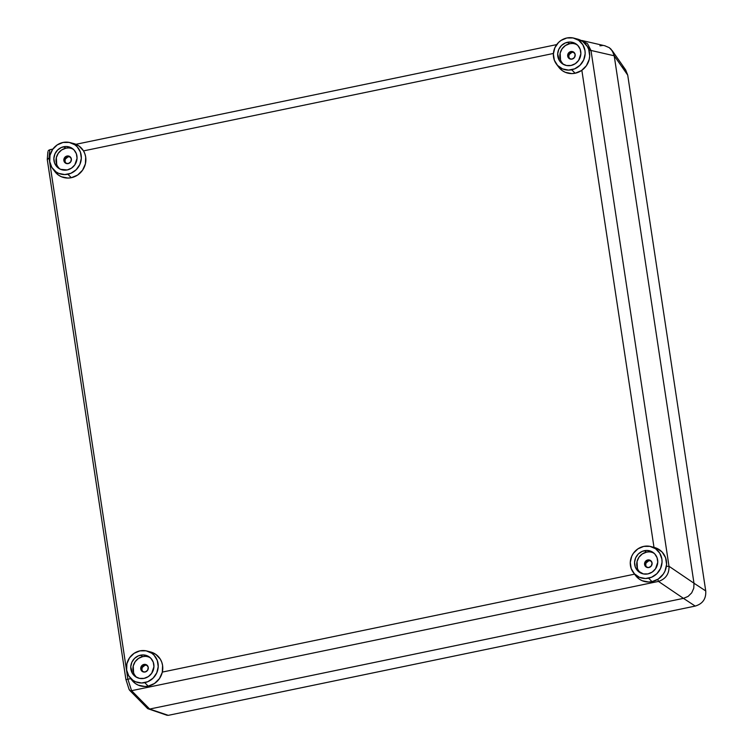 <?xml version="1.0" encoding="UTF-8"?>
<svg xmlns="http://www.w3.org/2000/svg" width="753" height="753" viewBox="0 0 753 753"><rect width="100%" height="100%" fill="white"/><g stroke="black" fill="none" stroke-linecap="round" stroke-linejoin="round"><path stroke-width="1.13" d="M627.72 75.121L705.73 590.936L693.984 583.227L693.767 588.234L691.696 592.865L688.082 596.423L683.46 598.362L695.207 606.08L168.296 715.341L149.668 709.053L168.296 715.341L695.207 606.08L683.46 598.362L149.668 709.053L147.795 708.686L149.668 709.053L683.46 598.362L688.082 596.423L691.696 592.865L693.767 588.234L693.984 583.227L614.213 55.788L613.61 53.378L611.069 49.237L609.243 47.646L604.8 45.764L609.243 47.646L612.547 51.166L614.213 55.788L693.984 583.227L705.73 590.936L627.72 75.121L614.213 55.788L627.72 75.121L625.696 69.982L621.583 66.339M602.362 45.538L599.896 45.801M625.705 69.973L612.151 50.564L614.213 55.788L693.984 583.227L693.767 588.234L691.696 592.865L688.082 596.423L683.46 598.362L149.668 709.053L147.127 707.971L149.668 709.053L683.46 598.362L658.48 581.42L131.568 690.68L149.668 709.053L131.568 690.68L658.48 581.42L683.46 598.362L688.082 596.423L691.696 592.865L693.767 588.234L693.984 583.227L614.213 55.788L590.992 50.451L669.003 566.275L693.984 583.227L669.003 566.275C669.238 573.937 665.727 578.982 658.48 581.42C665.727 578.982 669.238 573.937 669.003 566.275L590.992 50.451L614.213 55.788L612.547 51.166L609.243 47.646L612.547 51.166M705.73 590.936C706.229 598.776 702.728 603.831 695.207 606.08M167.27 715.341L166.319 714.926L167.27 715.341M166.978 715.256L147.795 708.686M574.699 53.218L573.268 52.258L574.699 53.218M651.59 561.634L650.159 560.665L651.59 561.634M147.776 666.104L146.346 665.144L147.776 666.104M70.886 157.688L69.455 156.728L70.886 157.688M604.8 45.764L609.243 47.646L604.8 45.764M125.883 679.366L47.288 159.664L47.552 158.817L49.604 157.932L49.067 158.045L49.726 149.734L49.067 158.045L47.288 159.664M49.754 149.725L52.879 149.075L49.754 149.725M75.921 144.303L556.693 44.606L75.921 144.303M581.853 70.302L653.999 547.393L581.853 70.302M634.563 574.163L162.328 672.09L634.563 574.163M130.749 678.632L127.878 679.234L49.058 158.045L127.878 679.234L126.975 679.385L127.888 679.225L131.568 690.68L127.888 679.225L130.749 678.632M83.508 150.901L553.417 53.463L83.508 150.901M605.148 45.839L581.824 40.483L590.992 50.451L587.472 43.618L580.77 40.304M589.072 50.536L590.992 50.451L589.072 50.536M666.386 566.378L669.003 566.275L666.386 566.378M657.793 579.349L658.48 581.42L657.793 579.349M48.832 150.139L48.183 150.882L48.832 150.139M47.872 151.842L47.863 152.37M126.288 679.451L126.975 679.385L126.288 679.451M130.589 690.699L131.54 690.68L130.589 690.699M129.78 690.388L129.027 689.004M143.936 664.428A3.925 3.718 123.9 0 1 148.19 668.918A3.925 3.718 123.9 0 1 145.075 672.005L147.56 670.349L148.247 667.44L146.75 664.993L144.68 664.353L141.95 665.501L140.764 668.993L142.27 671.441L145.075 672.005A3.925 3.718 123.9 0 1 140.82 667.516A3.925 3.718 123.9 0 1 143.936 664.428L145.047 665.181L143.936 664.428M147.221 665.388A3.925 3.718 -56.1 0 0 145.047 665.181L147.23 665.388M129.544 677.032L131.813 680.053A17.799 16.858 -56.1 0 0 148.219 686.124L144.745 682.66A16.491 15.615 123.9 0 1 129.544 677.032A16.491 15.615 123.9 0 1 139.936 650.865L146.138 650.827L151.758 653.218L154.073 655.223L157.283 660.466L158.224 666.669L156.746 672.89L153.075 678.171L147.767 681.719L141.639 682.99L135.615 681.794L132.933 680.307L128.744 675.855L126.626 670.019L126.909 663.694L129.535 657.83L134.109 653.322L139.936 650.865A16.491 15.615 123.9 0 1 147.004 651.034A16.491 15.615 123.9 0 1 158.196 667.13A16.491 15.615 123.9 0 1 144.745 682.66L148.219 686.124A17.799 16.858 -56.1 0 0 162.733 669.361A17.799 16.858 -56.1 0 0 150.656 651.985L147.004 651.034M150.092 657.557A12.039 11.408 -56.1 0 0 142.75 656.607L140.585 655.157A12.039 11.408 123.9 0 1 149.056 656.767A12.039 11.408 123.9 0 1 153.64 668.909A12.039 11.408 123.9 0 1 144.096 678.368A12.039 11.408 123.9 0 1 135.634 676.759A12.039 11.408 123.9 0 1 131.05 664.617A12.039 11.408 123.9 0 1 140.585 655.157L142.75 656.607L145.028 656.371M147.277 656.588L149.423 657.247M135.945 676.646L134.58 674.857M133.601 672.815L133.234 665.972L135.154 661.689L138.496 658.404L142.75 656.607A12.039 11.408 -56.1 0 0 133.385 665.407A12.039 11.408 -56.1 0 0 136.754 677.418M144.096 678.368L148.36 676.58L151.701 673.286L153.941 666.697L153.254 662.169L150.911 658.338L147.259 655.788L142.863 654.912L138.383 655.844L134.514 658.433L131.831 662.292L130.749 666.829L132.415 673.408L135.474 676.655L139.578 678.397L144.096 678.368M131.766 679.987L135.465 683.583L138.354 685.183L144.858 686.482L148.219 686.124L154.516 683.47L159.448 678.613L162.29 672.288L162.582 665.454L161.754 662.169L160.304 659.148L155.777 654.348L149.715 651.769M142.835 671.714L141.884 669.746L142.195 667.506L145.047 665.181A3.925 3.718 -56.1 0 0 142.91 671.798M67.045 156.022A3.925 3.718 123.9 0 1 71.3 160.502A3.925 3.718 123.9 0 1 68.194 163.589L70.669 161.933L71.356 159.024L69.86 156.577L67.789 155.937L65.059 157.085L63.873 160.577L65.379 163.024L68.194 163.589A3.925 3.718 123.9 0 1 63.93 159.099A3.925 3.718 123.9 0 1 67.045 156.022L68.165 156.765L67.045 156.022M70.33 156.972A3.925 3.718 -56.1 0 0 68.165 156.765L70.34 156.972M52.654 168.616L54.922 171.637A17.799 16.858 -56.1 0 0 71.328 177.708L67.855 174.244A16.491 15.615 123.9 0 1 52.654 168.616A16.491 15.615 123.9 0 1 63.045 142.458L69.248 142.421L74.867 144.802L77.183 146.807L80.392 152.05L81.333 158.252L79.856 164.474L76.185 169.754L70.876 173.303L64.749 174.574L58.725 173.378L56.042 171.891L51.853 167.439L49.736 161.613L50.018 155.278L52.644 149.414L57.219 144.915L63.045 142.458A16.491 15.615 123.9 0 1 70.114 142.618A16.491 15.615 123.9 0 1 81.305 158.714A16.491 15.615 123.9 0 1 67.855 174.244L71.328 177.708A17.799 16.858 -56.1 0 0 85.842 160.944A17.799 16.858 -56.1 0 0 73.766 143.569L70.114 142.618M73.201 149.141A12.039 11.408 -56.1 0 0 65.859 148.2L63.694 146.741A12.039 11.408 123.9 0 1 72.166 148.35A12.039 11.408 123.9 0 1 76.75 160.493A12.039 11.408 123.9 0 1 67.205 169.952A12.039 11.408 123.9 0 1 58.743 168.343A12.039 11.408 123.9 0 1 54.16 156.2A12.039 11.408 123.9 0 1 63.694 146.741L65.859 148.2L68.137 147.955M70.387 148.172L72.533 148.83M59.054 168.23L57.689 166.441M56.71 164.399L56.343 157.556L58.263 153.283L61.605 149.988L65.859 148.2A12.039 11.408 -56.1 0 0 56.494 156.991A12.039 11.408 -56.1 0 0 59.864 169.011M67.205 169.952L71.469 168.164L74.811 164.879L77.051 158.281L76.364 153.753L74.02 149.922L70.368 147.381L65.972 146.506L61.492 147.428L57.623 150.016L54.941 153.876L53.858 158.422L54.545 162.949L56.889 166.78L60.541 169.321L67.205 169.952M54.875 171.571L58.574 175.176L61.464 176.776L67.968 178.066L71.328 177.708L77.625 175.054L82.557 170.197L85.4 163.872L85.691 157.038L84.863 153.753L83.414 150.741L78.896 145.931L72.825 143.352M65.944 163.297L64.993 161.33L65.304 159.099L68.165 156.765A3.925 3.718 -56.1 0 0 66.019 163.382M647.749 559.959A3.925 3.718 123.9 0 1 652.004 564.439A3.925 3.718 123.9 0 1 648.898 567.527L651.373 565.87L652.06 562.971L650.564 560.514L647.749 559.959L645.274 561.616L644.577 564.515L646.083 566.971L648.898 567.527A3.925 3.718 123.9 0 1 644.643 563.046A3.925 3.718 123.9 0 1 647.749 559.959L648.87 560.712L647.749 559.959M651.034 560.91A3.925 3.718 -56.1 0 0 648.87 560.712L651.044 560.919M633.358 572.562L635.626 575.574A17.799 16.858 -56.1 0 0 652.032 581.655L648.559 578.182A16.491 15.615 123.9 0 1 633.358 572.562A16.491 15.615 123.9 0 1 643.759 546.396L649.952 546.358L655.571 548.749L659.76 553.201L661.868 559.027L662.038 562.199L660.56 568.411L656.889 573.701L651.58 577.24L645.453 578.52L639.429 577.316L634.431 573.833L631.212 568.59L630.28 562.387L631.758 556.166L633.348 553.351L637.923 548.852L643.759 546.396A16.491 15.615 123.9 0 1 650.818 546.556A16.491 15.615 123.9 0 1 662.009 562.66A16.491 15.615 123.9 0 1 648.559 578.182L652.032 581.655A17.799 16.858 -56.1 0 0 666.546 564.891A17.799 16.858 -56.1 0 0 654.47 547.516L650.818 546.556M653.915 553.088A12.039 11.408 -56.1 0 0 646.563 552.137L644.399 550.688A12.039 11.408 123.9 0 1 652.87 552.297A12.039 11.408 123.9 0 1 657.454 564.439A12.039 11.408 123.9 0 1 647.909 573.899A12.039 11.408 123.9 0 1 639.448 572.289A12.039 11.408 123.9 0 1 634.864 560.147A12.039 11.408 123.9 0 1 644.399 550.688L646.563 552.137L648.841 551.893M651.091 552.109L653.237 552.768M639.758 572.167L638.393 570.379M637.415 568.346L637.047 561.503L638.968 557.22L642.309 553.935L646.563 552.137A12.039 11.408 -56.1 0 0 637.198 560.938A12.039 11.408 -56.1 0 0 640.568 572.948M647.909 573.899L652.173 572.101L655.515 568.816L657.755 562.218L657.068 557.691L654.724 553.86L651.072 551.318L646.676 550.443L642.196 551.375L638.328 553.963L635.645 557.822L634.563 562.359L635.25 566.887L637.593 570.718L643.391 573.927L647.909 573.899M635.579 575.508L639.278 579.113L642.177 580.714L648.672 582.003L652.032 581.655L658.329 579.001L663.271 574.134L664.984 571.103L666.584 564.392L665.567 557.7L662.103 552.034L656.701 548.269L653.529 547.299M646.648 567.244L645.697 565.268L646.008 563.037L648.87 560.712A3.925 3.718 -56.1 0 0 646.723 567.329M570.859 51.543A3.925 3.718 123.9 0 1 575.113 56.033A3.925 3.718 123.9 0 1 572.007 59.111L574.483 57.454L575.17 54.555L573.673 52.108L570.859 51.543L568.383 53.199L567.687 56.108L569.193 58.555L572.007 59.111A3.925 3.718 123.9 0 1 567.753 54.63A3.925 3.718 123.9 0 1 570.859 51.543L571.979 52.296L570.859 51.543M574.144 52.494A3.925 3.718 -56.1 0 0 571.979 52.296L574.153 52.503M556.467 64.146L558.735 67.168A17.799 16.858 -56.1 0 0 575.141 73.239L571.668 69.775A16.491 15.615 123.9 0 1 556.467 64.146A16.491 15.615 123.9 0 1 566.868 37.979L573.061 37.942L578.68 40.333L582.869 44.785L584.977 50.62L585.147 53.783L583.669 59.995L579.998 65.285L574.69 68.834L568.562 70.104L562.538 68.9L557.54 65.417L554.33 60.174L553.389 53.971L554.867 47.75L558.538 42.469L561.032 40.436L566.868 37.979A16.491 15.615 123.9 0 1 573.927 38.139A16.491 15.615 123.9 0 1 585.119 54.244A16.491 15.615 123.9 0 1 571.668 69.775L575.141 73.239A17.799 16.858 -56.1 0 0 589.655 56.475A17.799 16.858 -56.1 0 0 577.579 39.1L573.927 38.139M577.024 44.672A12.039 11.408 -56.1 0 0 569.673 43.721L567.517 42.272A12.039 11.408 123.9 0 1 575.979 43.881A12.039 11.408 123.9 0 1 580.563 56.023A12.039 11.408 123.9 0 1 571.019 65.483A12.039 11.408 123.9 0 1 562.557 63.873A12.039 11.408 123.9 0 1 557.973 51.731A12.039 11.408 123.9 0 1 567.517 42.272L569.673 43.721L571.951 43.486M574.2 43.693L576.346 44.361M562.868 63.751L561.503 61.972M560.524 59.929L560.157 53.087L562.077 48.804L565.418 45.519L569.673 43.721A12.039 11.408 -56.1 0 0 560.307 52.522A12.039 11.408 -56.1 0 0 563.677 64.532M571.019 65.483L575.283 63.685L578.624 60.4L580.864 53.811L580.177 49.274L577.833 45.453L574.181 42.902L569.786 42.027L565.305 42.959L561.437 45.547L558.754 49.406L557.672 53.943L559.338 60.513L562.397 63.77L566.501 65.511L571.019 65.483M558.688 67.102L562.387 70.697L565.287 72.297L571.781 73.596L575.141 73.239L581.438 70.584L586.38 65.727L589.213 59.393L589.693 55.976L588.677 49.284L587.227 46.262L582.709 41.462L576.638 38.883M569.757 58.828L568.807 56.852L569.117 54.621L571.979 52.296A3.925 3.718 -56.1 0 0 569.833 58.913M47.27 159.429L47.863 151.946M129.111 689.513L125.883 679.375L47.279 159.627M147.466 708.404L129.507 690.162"/></g></svg>
